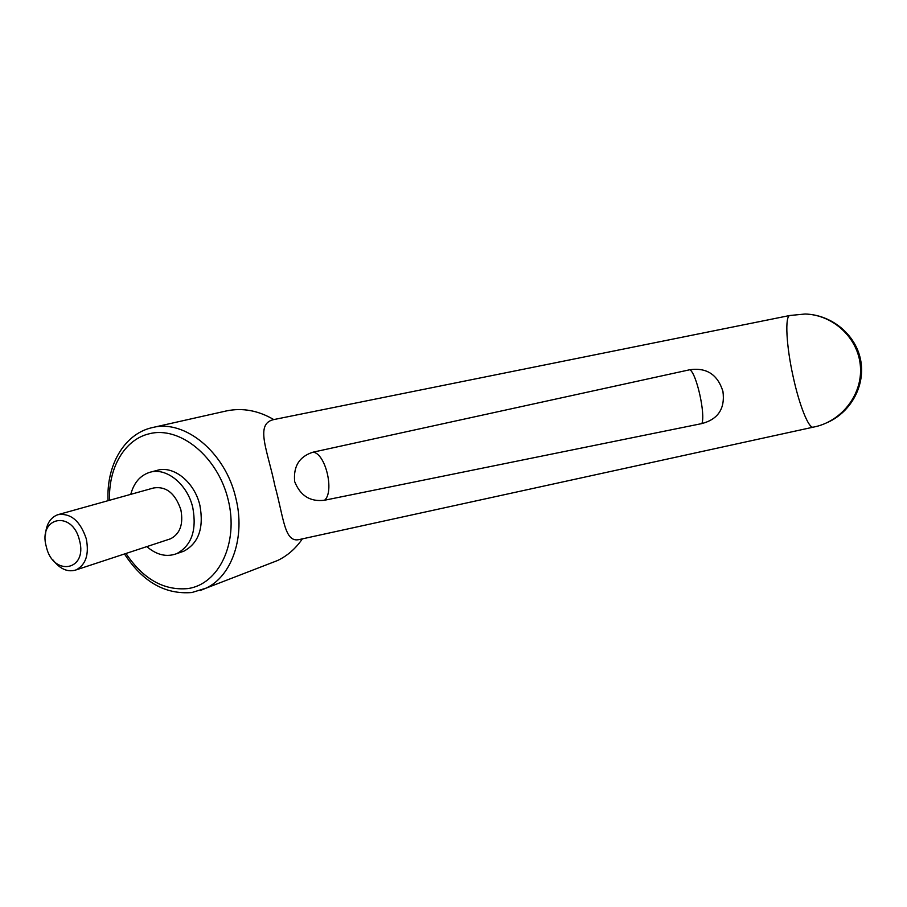 <?xml version="1.0" encoding="UTF-8"?>
<svg xmlns="http://www.w3.org/2000/svg" width="907" height="907" viewBox="0 0 907 907"><rect width="100%" height="100%" fill="white"/><g stroke="black" fill="none" stroke-linecap="round" stroke-linejoin="round"><path stroke-width="1.36" d="M827.83 422.311C851.526 411.574 865.8 384.613 860.505 359.376C855.335 334.116 831.356 314.695 805.121 314.015C833.476 314.786 858.623 338.368 860.437 366.745C862.523 395.101 840.993 422.038 813.239 427.152L813.228 427.163C808.749 428.682 799.396 405.633 793.137 376.609C786.222 345.567 784.816 316.294 789.793 315.5L273.778 419.578C254.448 423.784 267.746 450.824 274.9 485.789C283.812 517.942 284.401 542.93 299.14 539.574L299.491 539.495M294.673 481.628C293.222 466.289 299.355 456.482 313.051 452.174C325.466 453.228 334.626 491.413 324.615 500.222C310.341 502.047 300.364 495.846 294.673 481.628M689.853 369.739C706.644 367.369 717.675 374.591 722.936 391.405C725.203 408.524 718.185 419.249 701.871 423.58C705.68 414.397 696.542 373.446 689.853 369.739L313.051 452.174M269.322 563.701L277.576 560.515C287.508 555.742 295.761 548.531 302.348 538.871M146.832 546.615C156.684 555.039 166.639 557.386 176.684 553.655C191.581 545.606 196.944 530.232 192.772 507.535C187.409 484.077 166.185 467.037 149.734 472.332C140.245 475.381 133.919 482.717 130.767 494.349M150.494 472.128L157.024 470.404C173.43 465.132 194.574 482.036 199.891 505.346C204.03 527.897 198.667 543.191 183.804 551.207L181.003 552.17M53.025 560.027C60.179 569.211 67.878 572.498 76.109 569.902C85.87 564.732 89.26 554.358 86.278 538.781C80.224 520.89 70.735 512.863 57.821 514.7C50.202 517.591 46.076 524.495 45.418 535.425M79.533 540.459C72.413 509.553 37.731 516.877 46.314 546.706C52.923 576.852 87.888 571.081 79.533 540.459M58.558 514.496L153.68 487.955C166.23 486.073 175.3 493.363 180.878 509.836C183.52 524.212 180.062 533.86 170.527 538.803L169.008 539.302M324.615 500.222L701.871 423.58M805.121 314.015L789.793 315.5M273.778 419.578C258.246 410.486 242.452 407.594 226.41 410.928L225.718 411.075M151.73 427.741L152.83 427.48C184.937 419.227 225.435 452.48 235.786 497.943C245.672 536.638 231.931 576.217 206.07 588.144L200.288 590.514M125.96 553.485C143.113 578.995 163.679 590.706 187.692 588.598C218.87 584.493 238.949 542.874 228.19 499.825C217.895 456.697 179.869 425.814 149.372 433.75C124.599 439.407 108.239 467.921 109.577 500.256M124.474 553.973C142.648 581.852 165.131 594.709 191.921 592.52L206.07 588.144L277.576 560.515M176.684 553.655L183.804 551.207M226.41 410.928L151.684 427.741C123.953 434.181 106.153 465.835 108.08 500.675M170.527 538.803L76.109 569.902M813.228 427.163L299.14 539.574"/></g></svg>
